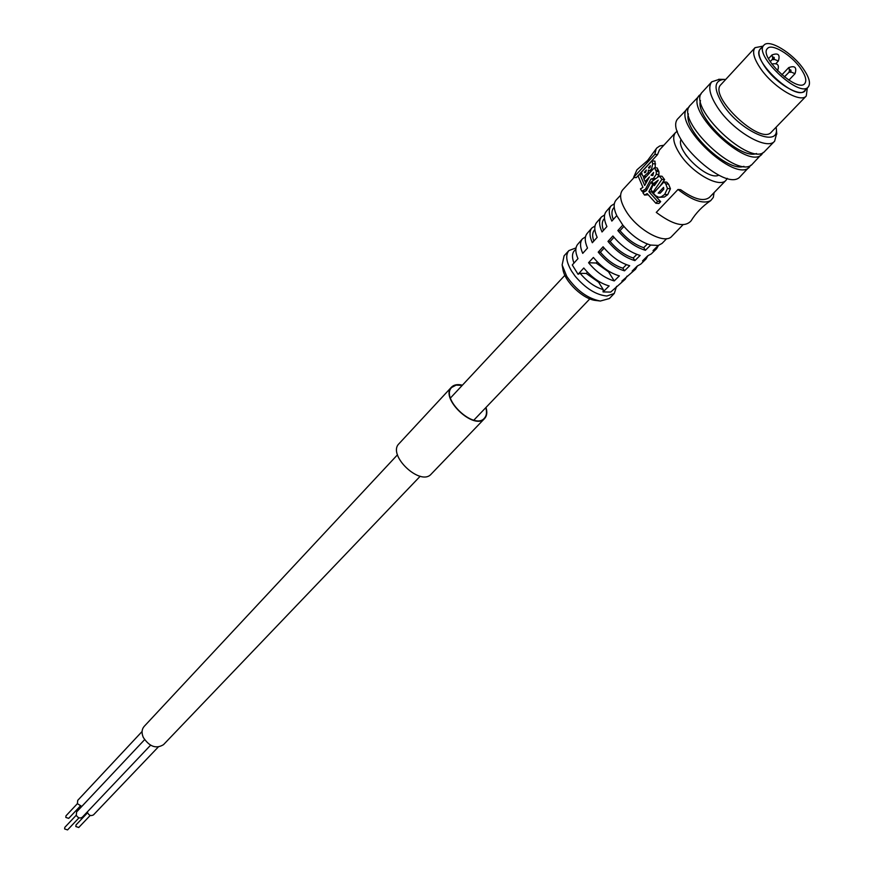 <?xml version="1.0" encoding="UTF-8"?>
<svg xmlns="http://www.w3.org/2000/svg" width="874" height="874" viewBox="0 0 874 874"><rect width="100%" height="100%" fill="white"/><g stroke="black" fill="none" stroke-linecap="round" stroke-linejoin="round"><path stroke-width="1.31" d="M158.205 747.062L93.485 814.885C90.787 816.327 88.711 815.366 87.258 811.99M81.785 806.429L77.382 803.665L77.731 800.365L142.08 731.505M150.568 745.227L82.265 817.256C80.026 818.687 78.026 818.009 76.257 815.256L76.617 811.924L144.581 739.699M420.197 476.243L163.504 744.659C156.195 749.16 149.454 746.735 143.281 737.394C141.424 732.958 141.719 729.287 144.166 726.403L397.484 454.797M78.988 817.824L67.549 829.907L64.643 828.956L64.818 827.339L76.246 815.224M80.124 806.221L68.707 818.37L65.812 817.419L65.987 815.824L77.382 803.654M90.23 815.42L78.736 827.492L75.852 826.531L76.038 824.925L87.509 812.831M681.021 139.534C675.646 150.525 708.082 181.158 718.756 175.171M684.965 153.562L686.735 156.118M727.288 178.351L726.032 180.252C719.531 188.533 691.979 173.03 679.885 154.032C673.559 144.079 672.106 136.923 675.536 132.553L677.361 131.187M634.12 177.466L622.649 189.898C619.043 194.443 620.245 201.643 626.254 211.475C637.736 230.255 664.928 244.928 671.8 236.319L683.031 224.716M646.618 190.215L644.542 191.461L641.887 191.242L645.525 189.079L647.153 189.21M643.253 176.395L644.062 178.952M644.761 180.721L645.941 183.212M645.525 189.079L650.955 179.017L653.446 178.416L656.287 174.254L656.276 171.435L654.473 167.732L657.193 167.983L658.941 171.675L658.941 174.494L657.598 177.127M655.052 179.192L653.61 179.246M653.599 179.279L652.703 180.907M675.536 132.553L659.389 150.055L657.532 154.611L636.261 177.651L633.584 177.422L636.928 169.829L647.558 160.543L656.767 148.034L659.717 145.969L663.836 145.237M714.047 192.651L713.326 197.393L710.726 200.616C703.319 204.308 692.405 200.605 677.995 189.483L680.66 189.702C694.076 199.305 703.69 201.861 709.48 197.36L726.032 180.252M646.105 176.734L643.723 176.526L648.169 172.626L648.388 170.037L649.273 170.791L651.523 169.206L652.736 163.678L651.928 160.871L654.965 161.166L655.325 167.622M654.626 183.824L655.052 184.425M651.971 191.078L651.556 191.876L660.678 201.643L658.92 203.5L655.882 203.271L657.641 201.413L660.678 201.643M648.104 194.782L644.542 195.077L647.164 193.58L655.882 203.271M659.389 176.024L651.807 181.563L653.293 183.715L658.242 180.142L654.364 185.638L653.359 184.283L650.977 189.8L652.933 192.247L661.902 179.388L659.389 176.024L662.044 176.264L664.601 179.629L660.078 186.096M670.424 188.762L667.736 194.651L664.273 197.065L658.799 197.338L655.587 195.732L653.381 193.241L663.989 181.934L666.742 182.163L668.588 184.174L670.424 188.762L667.463 188.522L665.769 183.933L663.989 181.934M677.995 189.483L656.276 212.393C673.078 224.957 684.659 227.797 691.028 220.914C696.021 212.852 702.576 206.078 710.726 200.616M633.584 177.422L654.866 154.337L657.532 154.611M654.866 154.337L656.079 149.006M651.928 160.871L641.494 172.167L642.423 175.379L643.723 176.526M654.473 167.732L643.941 179.072L645.187 181.519L646.804 181.65M645.187 181.519L649.458 176.909L644.673 185.507L639.779 174.024L642.04 174.232M639.779 174.024L638.053 175.903L642.936 187.375L640.445 188.893L641.887 191.242M657.641 201.413L648.869 191.657L652.627 184.534L650.988 182.153L646.41 190.608L642.849 192.695L644.542 195.077M648.869 191.657L651.556 191.876M652.627 184.534L653.206 184.578M650.988 182.153L652.277 182.262M653.293 183.715L655.587 183.911M653.359 184.283L655.216 184.436M652.933 192.247L654.211 192.346M661.902 179.388L664.601 179.629M658.799 197.338L661.247 196.836L664.677 194.41L667.463 188.522M623.894 226.399L620.005 230.67L617.842 230.55L622.812 225.077L616.771 215.627L611.833 221.1C608.697 214.228 608.457 209.137 611.123 205.816L614.346 203.74M622.812 225.077C631.465 235.456 640.762 242.12 650.682 245.07L645.394 250.281C635.573 247.364 626.385 240.787 617.842 230.55M658.461 245.408L656.571 248.74L653.02 250.62L658.308 245.441L650.682 245.07M658.308 245.441L662.044 243.42L666.633 238.668M620.606 195.197L616.126 200.048C613.308 203.369 613.526 208.558 616.771 215.627M644.302 172.222L646.301 170.059L645.711 172.244L644.794 172.779L644.302 172.222L645.624 172.342M650.343 165.689L649.994 167.611L648.989 168.245L648.497 167.677L650.343 165.689M651.021 175.259L653.632 172.451L652.758 175.576L651.021 175.259L652.933 175.434M658.188 193.088L663.563 187.364L663.77 189.188L660.198 193.143L658.188 193.088L660.023 193.23M649.819 167.808L648.497 167.677M620.005 230.67C627.379 239.345 635.278 245.004 643.712 247.648L647.394 244.021M643.712 247.648L645.394 250.281M614.225 207.313L613.592 208.045C611.505 210.579 611.396 214.392 613.275 219.505M750.93 165.131L740.267 176.515C726.425 194.203 661.585 132.957 678.442 118.132L689.204 106.836M749.717 166.803C736.017 184.348 670.871 122.819 687.609 108.136M578.064 274.294L583.777 268.001C591.567 277.364 600.023 283.34 609.145 285.94L603.06 291.927L603.257 289.611C594.943 287.175 587.219 281.734 580.107 273.278L578.064 274.294L572.284 264.953L577.965 258.649C575.223 252.269 575.136 247.495 577.703 244.316L582.401 238.897L585.493 236.854M627.04 276.108L625.183 279.298L610.697 292.08L603.06 291.927M625.183 279.298L621.884 281.133L635.54 269.225L632.153 271.071L637.321 266.002L640.751 264.145L645.995 259.032L642.532 260.9L647.765 255.776L651.272 253.908L656.571 248.74M637.408 265.98L635.54 269.225M647.874 255.743L645.995 259.032M634.895 260.605C625.271 257.786 616.301 251.384 607.976 241.399L612.893 235.991C621.327 246.097 630.405 252.586 640.129 255.448L634.895 260.605L633.235 257.983L636.851 254.41M624.517 270.82C615.088 268.089 606.327 261.861 598.22 252.127L603.082 246.774C611.297 256.639 620.169 262.954 629.695 265.718L624.517 270.82L622.867 268.198L626.418 264.691M614.236 280.925C605.016 278.282 596.461 272.218 588.563 262.735L593.38 257.448C601.378 267.051 610.041 273.201 619.36 275.878L614.236 280.925L608.533 271.836L609.003 271.344M611.123 205.816L606.272 211.399C603.617 214.698 603.836 219.756 606.917 226.552L602.022 231.971C598.996 225.241 598.81 220.237 601.443 216.96L604.622 214.895M601.443 216.96L596.647 222.488C594.025 225.743 594.2 230.703 597.161 237.367L592.321 242.732C589.415 236.144 589.262 231.228 591.873 227.983L595.008 225.929M591.873 227.983L587.131 233.456C584.531 236.679 584.662 241.552 587.514 248.063L582.729 253.373C579.932 246.927 579.823 242.098 582.401 238.897M743.927 166.333C727.769 172.844 682.834 130.401 688.406 113.893M587.459 272.207L586.268 273.464L598.646 282.215L599.193 281.647M598.646 282.215L603.257 289.611M580.107 273.278L586.268 273.464M613.963 237.302L610.139 241.508L607.976 241.399M610.139 241.508C617.306 249.931 624.997 255.427 633.235 257.983M604.153 248.085L600.383 252.215L598.22 252.127M600.383 252.215C607.343 260.397 614.826 265.729 622.867 268.198M597.226 261.839L596.112 263.019L588.563 262.735M596.112 263.019L608.533 271.836M604.491 218.5L603.901 219.177C601.847 221.657 601.705 225.394 603.486 230.354M594.855 229.578L594.32 230.19C592.299 232.637 592.124 236.264 593.796 241.093M763.286 152.393L752.569 163.875C738.912 181.388 673.668 119.771 690.373 105.131L701.21 93.78M573.967 263.074C571.509 256.443 572.131 251.909 575.846 249.483M762.073 154.097C748.559 171.479 683.009 109.567 699.582 95.08M576.032 247.899L568.898 250.587C565.292 255.077 566.21 261.938 571.629 271.169L575.212 276.271C585.558 288.387 596.101 294.964 606.851 296.024L614.28 293.456L616.574 286.333M756.502 153.518C740.551 160.292 694.622 116.919 700.478 100.619M568.898 250.587L564.101 255.787L562.124 264.964L566.767 276.381C576.381 290.31 587.557 298.526 600.318 301.038L609.375 298.537L614.28 293.456M562.277 265.772L562.911 269.192C564.418 281.57 583.603 299.695 596.046 300.492L599.498 300.929M776.702 133.351L774.626 141.184L764.947 151.136C751.487 168.474 685.839 106.475 702.379 92.043L711.764 81.806L719.466 79.294M774.626 141.184C767.099 150.907 733.133 131.176 717.805 107.797C709.819 95.583 707.798 86.919 711.764 81.806M776.156 127.156L776.341 128.871C778.865 148.176 740.442 131.34 723.29 105.055C713.435 89.203 713.654 80.648 723.956 79.392L725.682 79.479M807.325 87.924L806.254 96.009L771.349 132.127C760.708 145.871 707.885 95.976 720.984 84.57L755.06 47.655L763.068 46.125M806.254 96.009C800.508 103.536 773.151 87.192 760.456 68.38C753.814 58.514 752.011 51.61 755.06 47.655M805.62 89.694C802.693 98.882 776.811 84.538 764.925 66.894C758.381 57.083 757.212 50.758 761.396 47.928M808.199 87.018L804.583 90.765C795.821 102.236 749.444 58.427 760.38 49.02L763.931 45.197C768.956 38.653 792.314 52.757 803.326 68.806C809.28 77.447 810.897 83.511 808.199 87.018C799.481 98.434 753.017 54.559 763.931 45.197M800.617 68.358C805.61 75.612 806.975 80.703 804.703 83.642C797.372 93.245 758.315 56.373 767.492 48.496C771.709 42.99 791.363 54.854 800.617 68.358M772.55 59.334L770.147 61.541M772.288 59.246L773.151 57.072L774.189 57.4L774.244 59.323L772.387 59.366L770.223 61.672M772.387 59.366L773.719 59.683M773.348 57.05L772.682 59.192M789.266 72.018L784.317 76.89M789.014 71.93L789.867 69.767L790.926 70.095L790.981 72.007L789.113 72.05L784.426 76.988M789.113 72.05L790.467 72.356M790.052 69.745L789.397 71.876M462.422 385.172C457.572 384.025 453.912 384.691 451.465 387.171C439.578 398.205 474.298 430.991 484.633 418.493C486.971 415.904 487.43 412.222 485.999 407.437M451.465 387.171L399.025 443.686C386.898 455.037 420.558 486.829 431.21 474.079L484.633 418.493M462.226 385.39L456.119 385.117L451.749 387.422C440.059 398.282 474.189 430.521 484.36 418.231C486.61 415.751 487.08 412.222 485.791 407.655M649.786 172.768L648.169 172.626M644.564 176.417L646.268 176.559M652.004 170.386L650.562 170.255M652.976 169.338L651.523 169.206M655.609 163.962L652.736 163.678M655.817 178.624L653.446 178.416M658.941 174.494L656.287 174.254M658.941 171.675L656.276 171.435M658.351 170.332L655.675 170.08M667.736 194.651L664.677 194.41M661.247 196.836L664.273 197.065M668.588 184.174L665.769 183.933M776.014 63.496L778.373 60.983L774.244 59.323M772.54 57.4L771.961 54.975L768.508 58.667M788.872 80.146L795.045 73.656L790.981 72.007M789.277 70.084L789.102 67.429M473.85 420.143L589.83 298.875M450.427 398.031L564.888 275.31M651.436 170.987L649.273 170.791M653.916 179.301L651.261 179.072M723.956 79.392L718.668 79.283M776.341 128.871L776.757 134.137M778.373 60.983C780.296 54.647 778.166 52.637 771.961 54.975M781.848 74.858L788.687 67.637C794.892 65.342 797.012 67.353 795.045 73.656M777.543 70.783C779.652 65.069 777.751 62.83 771.851 64.064"/></g></svg>
